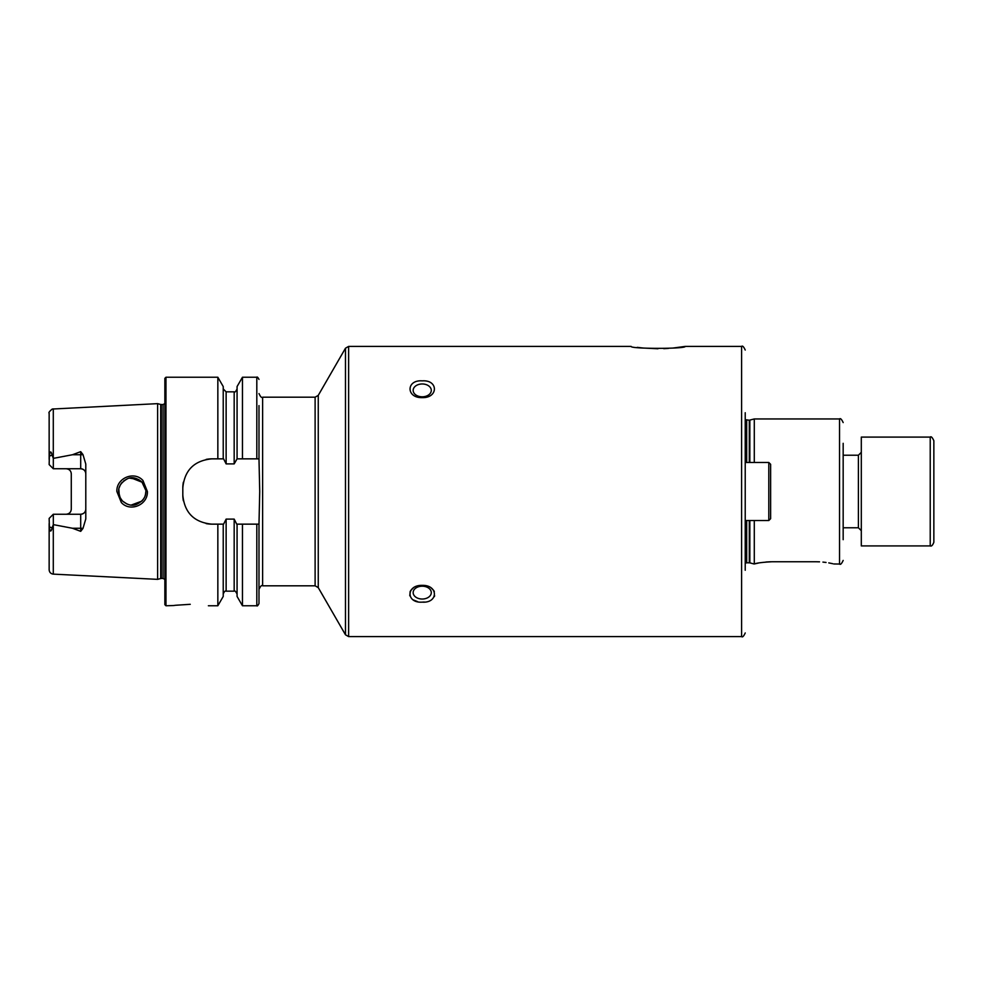 <?xml version="1.0" encoding="UTF-8"?>
<svg xmlns="http://www.w3.org/2000/svg" width="983" height="983" viewBox="0 0 983 983"><rect width="100%" height="100%" fill="white"/><g stroke="black" fill="none" stroke-linecap="round" stroke-linejoin="round"><path stroke-width="1.47" d="M933.85 440.716L933.85 542.284C932.646 545.332 931.429 546.536 930.225 545.909L930.225 437.091C931.11 436.169 932.314 437.374 933.85 440.716M930.225 437.091L861.305 437.091L861.305 545.909L930.225 545.909M933.85 461.641L933.85 494.117M142.965 480.527L147.389 491.5C148.052 504.844 130.137 512.438 121.327 502.51L116.866 491.5C116.178 478.107 134.253 470.562 142.965 480.527M145.754 490.247L141.871 481.916C136.588 477.713 131.796 476.657 127.458 478.758C121.351 482.211 118.402 486.462 118.611 491.5C118.218 494.056 119.545 497.251 122.592 501.109C127.581 505.09 132.213 506.184 136.514 504.402C142.904 501.219 146 496.919 145.816 491.5L145.521 494.326M637.303 347.355L643.263 348.043M643.312 348.043L657.959 348.756M663.746 348.658L668.379 348.424M673.085 348.043L685.225 346.409C686.343 348.99 629.968 348.977 631.135 346.409L348.621 346.409L345.475 348.215L345.475 634.785L318.259 587.625L318.259 395.375L345.475 348.215M745.225 570.263L745.225 412.737M754.293 462.477L754.293 418.955L749.279 420.22L745.225 419.667M843.168 539.679L843.168 443.321M843.168 455.227L858.405 455.227L858.405 527.773L843.168 527.773L843.168 533.216L843.168 461.457M413.155 588.067L410.697 590.513M410.169 591.422L409.788 595.772M413.45 599.974L417.505 601.584M422.223 586.2A9.068 6.414 180 0 0 413.155 592.614A9.068 6.414 180 0 0 422.223 599.028A9.068 6.414 180 0 0 431.291 592.614A9.068 6.414 180 0 0 422.223 586.2M422.223 602.137C406.004 603.329 405.979 584.91 422.223 585.364C438.418 584.897 438.467 603.316 422.223 602.137L424.287 602.026M422.223 383.972A9.068 6.414 0 0 0 413.155 390.386A9.068 6.414 0 0 0 422.223 396.8A9.068 6.414 0 0 0 431.291 390.386A9.068 6.414 0 0 0 422.223 383.972M422.223 397.636C406.004 398.115 405.991 379.659 422.223 380.863C438.43 379.659 438.455 398.078 422.223 397.636M190.247 604.312C213.655 605.884 213.655 605.884 190.247 604.312C166.852 605.884 166.852 605.884 190.247 604.312L175.392 605.282M174.9 605.356L173.536 605.54M173.45 605.553L165.955 605.761L165.955 377.239L164.861 378.332L164.861 604.668L165.955 605.761M82.965 454.551A5.075 1.733 0 0 1 80.704 454.736L80.704 468.756C83.85 469.112 85.533 470.796 85.791 473.831A5.075 5.075 0 0 0 80.704 468.756L53.315 468.756L53.315 458.373L72.484 454.736L80.704 451.652L82.965 454.551L85.791 464.074L85.791 518.926L82.965 528.449A5.075 1.733 0 0 0 80.704 528.264L80.704 531.348L82.965 528.449M145.582 494.019L145.029 496.071M143.751 498.713L142.326 500.593M127.09 504.095L122.592 501.109M122.261 500.765L120.946 499.118M120.209 497.877L118.624 491.955M143.739 498.725L144.648 497.029M118.845 488.993L119.275 495.678M131.231 505.065L141.822 501.133M157.612 491.5L157.612 403.644L160.708 404.48L160.708 578.52L157.612 579.356L157.612 491.5M223.227 524.148L223.227 596.448L217.845 605.761L217.845 524.148L223.583 524.148L226.127 519.11L234.175 519.11L236.731 524.148L258.984 524.148L259.721 491.5L258.984 458.852L237.075 458.852L237.075 386.552L242.457 377.239L242.457 458.852M237.075 458.852L234.175 463.89L226.127 463.89L223.583 458.852L211.837 458.852C194.204 460.56 184.521 470.23 182.813 487.875L182.813 495.125C184.497 512.745 194.167 522.415 211.837 524.148L217.845 524.148M217.845 458.852L217.845 377.239L165.955 377.239M85.791 509.169A5.075 5.075 0 0 1 80.704 514.244C83.85 513.888 85.533 512.204 85.791 509.169A5.075 5.075 0 0 1 80.704 514.244L53.315 514.244L49.15 518.41L49.371 526.913C50.022 532.073 50.944 532.393 52.136 527.859L53.315 524.627L72.484 528.264L80.704 531.348M66.193 468.756A5.075 5.075 0 0 1 69.83 470.292A5.075 5.075 0 0 0 66.193 468.756C69.338 469.112 71.034 470.808 71.28 473.831L71.28 509.169C71.034 512.192 69.338 513.888 66.193 514.244A5.075 5.075 0 0 0 69.83 512.708A5.075 5.075 0 0 1 66.193 514.244M53.315 468.756L49.15 464.59L49.371 456.087C50.022 450.927 50.944 450.607 52.136 455.141L53.315 458.373M53.291 524.701L53.291 574.133C50.76 573.777 49.383 572.327 49.15 569.784L49.15 523.534M49.15 459.466L49.15 413.216C48.413 412.737 49.445 411.349 52.271 409.039L157.612 403.644M223.227 458.852L223.227 386.552L217.845 377.239M258.984 458.852L258.984 405.598M256.809 524.148L256.809 605.761L242.457 605.761L237.075 596.448L237.075 524.148M242.457 605.761L242.457 524.148M256.809 605.761C257.177 606.376 257.902 605.651 258.984 603.587L258.984 524.148M143.751 484.287L144.82 486.401M145.423 488.244L144.906 486.597M143.739 484.275L142.203 482.272L131.218 477.935M138.873 479.643L129.645 478.143M127.077 478.905L123.735 480.871M122.224 482.26L120.946 483.882M120.319 484.914L119.054 488.084M434.302 596.644L434.646 595.784M434.326 591.557L433.896 590.758M433.491 590.181L431.291 588.067M211.837 458.852A29.023 29.023 0 0 0 206.147 459.417M183.379 482.161A29.023 29.023 0 0 0 182.813 487.875M182.813 495.125A29.023 29.023 0 0 0 183.379 500.802M206.123 523.583A29.023 29.023 0 0 0 211.837 524.148M53.315 514.244L53.315 524.627M758.372 563.062L754.293 563.959L754.293 520.523M754.293 563.959L754.293 563.959C756.787 562.989 762.71 562.251 772.073 561.748L815.964 561.748C839.359 564.254 839.359 564.254 815.964 561.748L819.527 561.834M754.293 418.955L839.543 418.955L839.543 564.045L833.744 563.959M832.699 563.714L831.04 563.345M830.979 563.333L828.78 562.903M826.052 562.46L822.931 562.092M770.77 561.76L765.929 562.006M770.623 502.018L770.623 464.295L768.804 462.477L745.225 462.477M768.804 462.477L768.804 520.523L770.623 518.705L770.623 480.982M348.621 346.409L348.621 636.591L741.6 636.591L741.6 346.409C742.484 345.488 743.701 346.692 745.225 350.034M749.832 520.523L749.832 562.854L746.687 562.78L746.687 520.523M749.279 462.477L749.279 420.22M746.687 462.477L746.687 420.22M749.279 562.78L749.279 520.523M749.832 462.477L749.832 420.146M318.259 587.625L315.113 585.807L315.113 397.193L262.621 397.193C261.724 398.103 260.507 396.899 258.984 393.569M315.113 585.807L262.621 585.807L262.621 397.193M164.861 579.417L163.043 578.446L163.043 404.554L160.708 404.48M163.043 578.446L161.273 578.446L161.273 404.554M53.291 458.299L53.291 408.867M256.809 458.852L256.809 377.239L242.457 377.239M234.175 519.11L234.175 591.164L226.127 591.164L226.127 519.11M226.127 463.89L226.127 391.836L223.227 388.936M234.175 463.89L234.175 391.836L226.127 391.836M52.136 455.141L49.371 456.087M72.484 454.736L80.704 454.736L80.704 451.652M52.136 527.859L49.371 526.913M80.704 514.244L80.704 528.264L72.484 528.264M858.405 527.773L861.305 530.673M858.405 455.227L861.305 452.327M746.687 562.78L745.225 563.333M839.543 418.955C840.428 418.033 841.632 419.237 843.168 422.579M741.6 346.409L685.225 346.409M262.621 585.807C261.724 584.897 260.507 586.101 258.984 589.431M53.291 574.133L157.612 579.356M256.809 377.239C257.177 376.624 257.902 377.349 258.984 379.413M217.845 605.761L208.384 605.761M226.127 591.164C225.144 590.648 224.173 591.619 223.227 594.064M234.175 591.164C234.704 590.341 235.674 591.311 237.075 594.064M234.175 391.836C234.753 392.635 235.723 391.664 237.075 388.936M163.043 404.554L164.861 403.583M318.259 395.375L315.113 397.193M348.621 636.591L345.475 634.785M839.543 564.045C840.428 564.967 841.632 563.763 843.168 560.421M749.832 562.854L753.936 563.947M741.6 636.591C742.484 637.512 743.701 636.308 745.225 632.966M768.804 520.523L745.225 520.523"/></g></svg>
